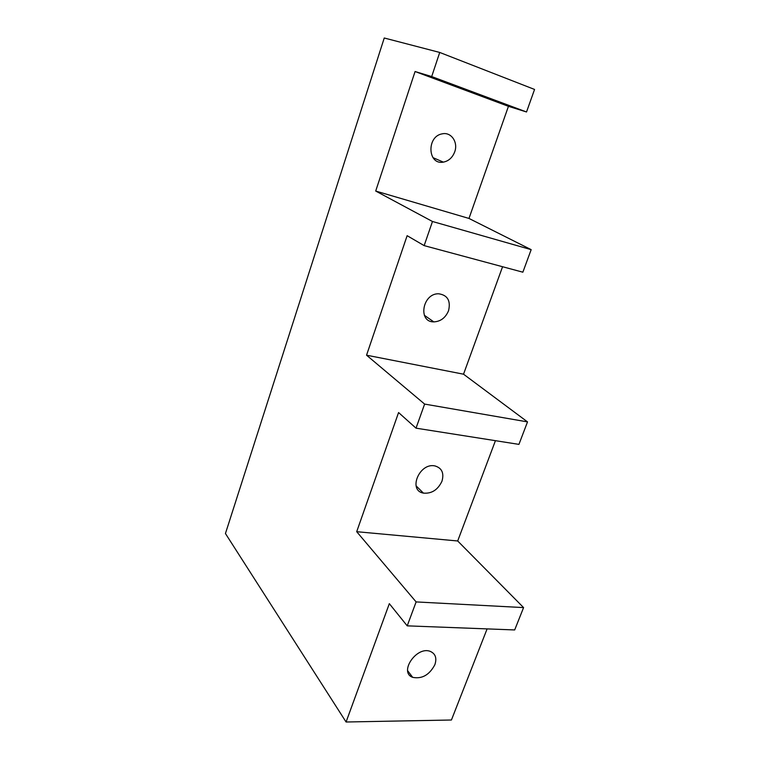 <?xml version="1.0" encoding="UTF-8"?>
<svg xmlns="http://www.w3.org/2000/svg" width="760" height="760" viewBox="0 0 760 760"><rect width="100%" height="100%" fill="white"/><g stroke="black" fill="none" stroke-linecap="round" stroke-linejoin="round"><path stroke-width="1.14" d="M434.872 664.706C437 658.198 435.508 653.781 430.397 651.443C416.727 645.639 398.459 672.419 412.69 677.35C422.019 679.174 429.409 674.956 434.872 664.706M389.329 603.668L346.075 722L225.445 533.529L384.247 38L439.726 52.45L534.556 89.442L526.528 111.977L508.44 106.324L468.977 218.443L375.706 191.045L432.469 221.493L531.164 249.65L522.861 272.194L424.156 245.623L407.132 235.685L366.548 355.195L424.622 404.082L527.516 421.895L518.928 444.381L416.024 428.165L398.572 412.556L356.697 531.696L416.119 601.92L523.583 607.591L514.681 629.945L407.217 625.85L389.329 603.668M487.103 628.9L451.43 720.005L346.075 722M454.708 151.857C458.337 142.329 451.259 131.803 442.339 133.827C426.369 136.192 427.623 165.272 443.346 162.127C448.685 161.053 452.476 157.624 454.708 151.857M439.726 52.45L431.69 76.561L415.074 71.526L508.44 106.324M415.074 71.526L375.706 191.045M468.977 218.443L531.164 249.65M448.561 310.697C450.87 300.732 447.555 295.089 438.644 293.778C422.437 293.265 417.63 322.202 433.798 321.879C440.619 321.537 445.541 317.813 448.561 310.697M502.569 266.731L463.534 374.195L366.548 355.195M463.534 374.195L527.516 421.895M441.969 481.213C444.258 473.072 441.892 467.97 434.872 465.909C419.434 462.479 407.74 490.551 423.424 493.117C431.68 493.829 437.865 489.858 441.969 481.213M495.434 440.686L457.691 540.977L356.697 531.696M457.691 540.977L523.583 607.591M416.119 601.92L407.217 625.85M424.622 404.082L416.024 428.165M432.469 221.493L424.156 245.623M431.69 76.561L526.528 111.977M407.673 670.757L412.69 677.35M416.09 485.858L423.424 493.117M424.346 315.286L433.798 321.879M432.943 157.624L443.346 162.127"/></g></svg>
